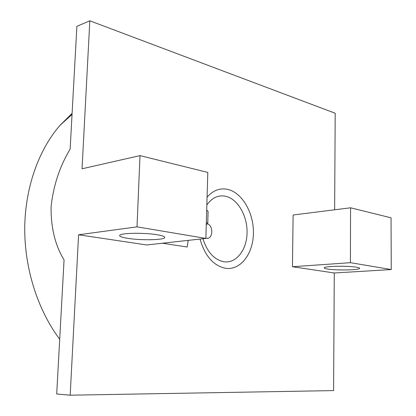 <?xml version="1.0" encoding="UTF-8"?>
<svg xmlns="http://www.w3.org/2000/svg" width="416" height="416" viewBox="0 0 416 416"><rect width="100%" height="100%" fill="white"/><g stroke="black" fill="none" stroke-linecap="round" stroke-linejoin="round"><path stroke-width="0.62" d="M205.878 238.17L207.854 238.285C213.221 237.494 212.992 225.55 207.589 223.87M356.444 267.197C347.698 265.626 323.955 266.126 324.236 267.826C324.116 268.268 325.276 268.679 327.709 269.058C336.591 270.556 359.564 270.098 359.611 268.377C359.741 267.961 358.68 267.566 356.444 267.197M157.238 234.764C144.165 232.482 119.699 232.976 119.662 235.456C119.48 236.496 122.2 237.463 127.826 238.358C141.008 240.51 164.362 240.048 164.746 237.562C164.996 236.59 162.49 235.654 157.238 234.764M206.7 209.971L208.088 211.484L207.745 223.324M206.274 224.619L207.735 223.626L206.341 222.232M188.183 240.37L187.184 247.026L162.479 243.22M334.277 272.99L292.438 266.734L293.129 215.004L350.563 207.792L391.03 217.818L391.264 269.547L334.277 272.99L333.596 390.593L70.174 395.2L78.588 234.775L137.015 226.85L140 155.62L82.051 168.782L89.82 20.8L335.202 113.246L334.641 209.789M78.588 234.775L146.749 244.962L205.868 238.415L137.015 226.85M70.174 395.2L56.701 393.983L64.059 259.917C55.214 245.502 50.887 227.822 51.074 206.872C53.399 185.531 59.753 166.296 70.138 149.162L76.877 26.348L89.82 20.8M59.706 339.274C37.809 310.019 24.565 268.85 24.736 228.327C25.048 187.803 38.605 149.994 59.966 125.367L72.098 113.37M140 155.62L207.802 172.422L205.868 238.415M350.563 207.792L350.407 262.683L292.438 266.734M391.264 269.547L350.407 262.683M202.94 238.737C207.21 252.132 214.204 259.813 223.933 261.784C236.288 263.588 246.792 249.907 247.062 232.908C247.504 215.946 237.786 198.931 225.628 196.248C218.239 194.802 211.978 197.725 206.846 205.01M207.074 197.189C213.07 190.325 219.976 187.73 227.791 189.4C242.372 192.764 253.911 213.184 253.406 233.485C253.11 253.822 240.646 270.369 225.779 268.33C213.59 265.892 204.994 256.136 199.997 239.065M164.757 237.255L164.746 237.562M207.854 238.285L207.121 238.363M59.966 125.367L72.041 114.431"/></g></svg>
